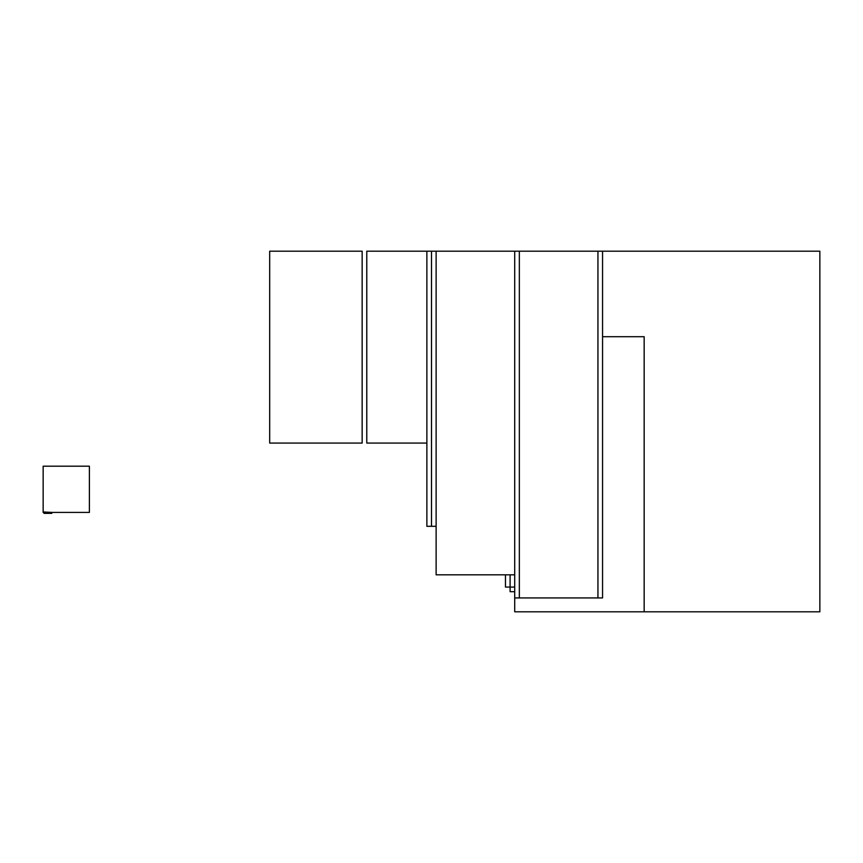 <?xml version="1.0" encoding="UTF-8"?>
<svg xmlns="http://www.w3.org/2000/svg" width="863" height="863" viewBox="0 0 863 863"><rect width="100%" height="100%" fill="white"/><g stroke="black" fill="none" stroke-linecap="round" stroke-linejoin="round"><path stroke-width="1.29" d="M89.385 512.417L43.15 512.417L43.15 466.193L89.385 466.193L89.385 512.417M43.15 511.964L52.395 512.417M51.823 512.417L51.823 513.345L47.918 513.345L47.918 512.417M47.918 513.345L44.002 513.345L44.002 512.417M602.557 251.198L602.557 597.94L597.94 597.94L597.94 251.198L597.94 597.94L519.343 597.94L519.343 251.198L514.715 251.198L514.715 574.823L436.128 574.823L436.128 251.198L514.715 251.198L514.715 597.94L519.343 597.94L519.343 251.198L819.85 251.198L819.85 611.802L644.165 611.802L644.165 336.699L602.557 336.699M426.872 443.075L366.775 443.075L366.775 251.198L426.872 251.198L426.872 526.301L431.5 526.301L431.5 251.198L426.872 251.198M269.688 251.198L362.147 251.198L362.147 443.075L269.688 443.075L269.688 251.198M436.128 251.198L431.5 251.198L431.5 526.301L436.128 526.301L436.128 251.198M514.715 591.694L510.098 591.694L510.098 574.823M514.715 597.94L514.715 611.802L644.165 611.802M505.47 574.823L505.47 587.077L514.715 587.077"/></g></svg>
